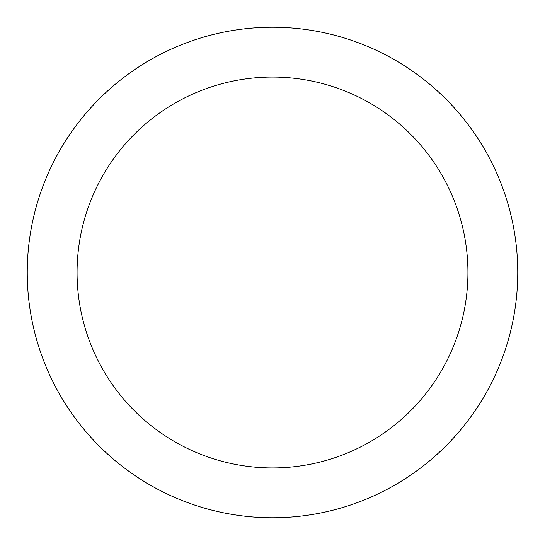 <?xml version="1.0" encoding="UTF-8"?>
<svg xmlns="http://www.w3.org/2000/svg" width="545" height="545" viewBox="0 0 545 545"><rect width="100%" height="100%" fill="white"/><g stroke="black" fill="none" stroke-linecap="round" stroke-linejoin="round"><path stroke-width="0.82" d="M272.5 517.75A245.25 245.25 0 0 0 517.75 272.5A245.25 245.25 0 0 0 272.5 27.25A245.25 245.25 0 0 0 27.25 272.5A245.25 245.25 0 0 0 272.5 517.75M272.5 467.93A195.43 195.43 0 0 0 467.93 272.5A195.43 195.43 0 0 0 272.5 77.07A195.43 195.43 0 0 0 77.07 272.5A195.43 195.43 0 0 0 272.5 467.93"/></g></svg>

